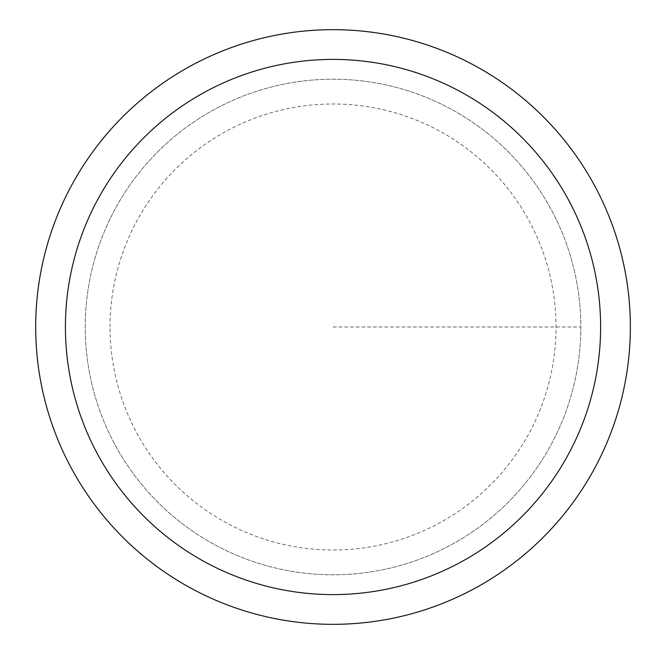 <?xml version="1.0" encoding="UTF-8"?>
<svg xmlns="http://www.w3.org/2000/svg" width="654" height="654" viewBox="0 0 654 654"><rect width="100%" height="100%" fill="white"/><g stroke="black" fill="none" stroke-linecap="round" stroke-linejoin="round"><path stroke-width="0.49" stroke-dasharray="3.27 2.45" d="M35.692 327A297.325 297.325 0 0 1 481.687 69.504A297.325 297.325 0 0 1 481.687 584.496A297.325 297.325 0 0 1 35.692 327M85.233 327A247.784 247.784 0 0 1 456.917 112.406A247.784 247.784 0 0 1 456.917 541.594A247.784 247.784 0 0 1 85.233 327A247.784 247.784 0 0 1 456.917 112.406A247.784 247.784 0 0 1 456.917 541.594A247.784 247.784 0 0 1 85.233 327A247.784 247.784 0 0 1 456.917 112.406A247.784 247.784 0 0 1 456.917 541.594A247.784 247.784 0 0 1 85.233 327A247.784 247.784 0 0 1 456.917 112.406A247.784 247.784 0 0 1 456.917 541.594A247.784 247.784 0 0 1 85.233 327M333.025 327L580.809 327L333.025 327M110.019 327A223.006 223.006 0 0 1 444.524 133.874A223.006 223.006 0 0 1 444.524 520.126A223.006 223.006 0 0 1 110.019 327"/><path stroke-width="0.98" d="M65.425 327A267.592 267.592 0 0 1 466.817 95.255A267.592 267.592 0 0 1 466.817 558.745A267.592 267.592 0 0 1 65.425 327M35.692 327A297.325 297.325 0 0 1 481.687 69.504A297.325 297.325 0 0 1 481.687 584.496A297.325 297.325 0 0 1 35.692 327"/></g></svg>
